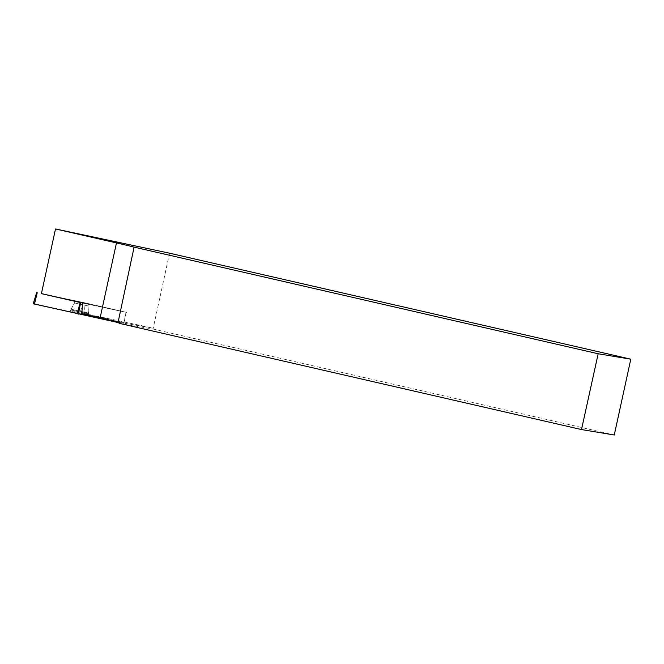 <?xml version="1.0" encoding="UTF-8"?>
<svg xmlns="http://www.w3.org/2000/svg" width="664" height="664" viewBox="0 0 664 664"><rect width="100%" height="100%" fill="white"/><g stroke="black" fill="none" stroke-linecap="round" stroke-linejoin="round"><path stroke-width="0.5" stroke-dasharray="3.32 2.49" d="M81.788 313.69L123.927 322.646L125.986 312.279L126.691 312.404L125.977 312.279L123.927 322.646L84.403 313.532L85.108 302.9L41.541 293.646L55.643 228.997M169.561 253.2L153.027 329.02L119.055 323.293M84.403 313.532L151.566 327.8L151.375 328.663M119.246 322.43L151.566 327.8M153.027 329.02L614.266 435.003M82.577 303.05L125.986 312.271L82.577 303.05M33.2 303.788L81.174 313.956L83.282 302.485L126.691 312.404L85.108 302.9M75.007 301.033L88.403 303.963L75.007 301.033L88.403 303.963L75.007 301.033L74.559 302.983L87.98 305.905L74.559 302.983L87.98 305.905L74.584 302.975L74.982 301.041M88.445 314.794L70.401 310.835L88.445 314.794M83.282 302.485L41.417 293.588M81.174 313.956L119.163 322.787L34.395 304.004M70.152 311.922L88.287 315.89L70.118 311.931L70.641 309.922L88.644 313.848L70.641 309.922L88.644 313.848L70.641 309.922L70.401 310.835M126.135 312.271L124.035 323.733M88.528 313.059L71.048 309.233L88.528 313.059M123.712 323.75L125.986 312.271M82.734 302.361L80.037 313.698M34.694 304.07L37.391 292.733M125.205 324.032L125.347 322.911M88.287 315.89L88.644 313.848L87.98 305.905L88.403 303.963L87.98 305.905L88.486 314.777M71.048 309.233L74.559 302.983L71.048 309.233"/><path stroke-width="1" d="M630.8 359.183L614.266 435.003L581.498 429.558L598.173 353.763L630.8 359.183L169.561 253.2L55.643 228.997L116.466 242.916L100.123 317.873L81.788 313.69L82.577 303.05L41.4 293.654L55.494 229.005M581.498 429.558L119.055 323.293L119.246 322.43L118.101 322.173A39.732 0.938 -167.7 0 0 100.123 317.873M118.101 322.173L134.103 247.124L598.173 353.763M134.103 247.124A39.732 0.938 12.3 0 0 116.466 242.916M41.417 293.588L82.577 303.05M34.395 304.004L119.163 322.787L33.2 303.788L36.686 292.6M80.643 302.643L78.369 314.122M37.242 292.741L34.37 304.087M77.231 313.873L80.103 302.518"/></g></svg>
